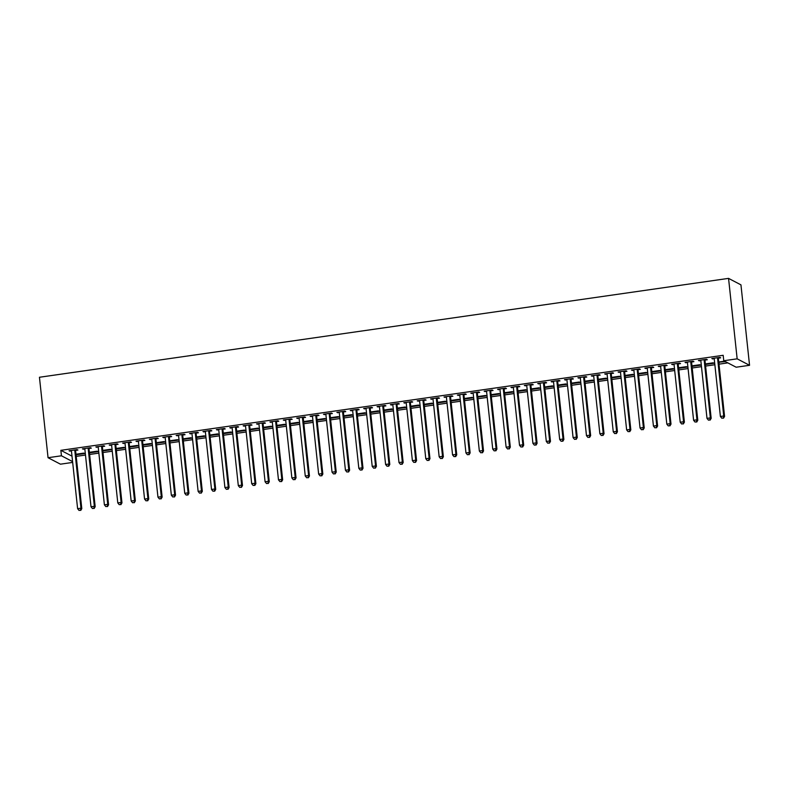 <?xml version="1.0" encoding="UTF-8"?>
<svg xmlns="http://www.w3.org/2000/svg" width="789" height="789" viewBox="0 0 789 789"><rect width="100%" height="100%" fill="white"/><g stroke="black" fill="none" stroke-linecap="round" stroke-linejoin="round"><path stroke-width="1.18" d="M76.208 456.377L85.478 455.046M89.601 454.454L98.862 453.123M102.994 452.531L112.255 451.209M116.387 450.608L125.648 449.286M129.771 448.694L139.042 447.363M143.164 446.771L152.435 445.44M156.557 444.848L165.818 443.517M169.951 442.925L179.211 441.593M183.344 441.002L192.605 439.68M196.727 439.088L205.998 437.757M210.121 437.165L219.391 435.834M223.514 435.242L232.775 433.911M236.907 433.319L246.168 431.987M250.3 431.396L259.561 430.074M263.684 429.472L272.955 428.151M277.077 427.559L286.338 426.228M290.47 425.636L299.731 424.304M303.864 423.713L313.125 422.381M317.247 421.79L326.518 420.458M330.64 419.866L339.911 418.545M344.034 417.953L353.294 416.622M357.427 416.03L366.688 414.698M370.82 414.107L380.081 412.775M384.204 412.183L393.474 410.852M397.597 410.26L406.858 408.939M410.99 408.337L420.251 407.016M424.383 406.424L433.644 405.092M437.767 404.501L447.038 403.169M451.16 402.577L460.431 401.246M464.553 400.654L473.814 399.323M477.947 398.731L487.207 397.409M491.34 396.818L500.601 395.486M504.723 394.894L513.994 393.563M518.117 392.971L527.387 391.64M531.51 391.048L540.771 389.717M544.903 389.125L554.164 387.803M558.296 387.202L567.557 385.88M571.68 385.288L580.951 383.957M585.073 383.365L594.334 382.034M598.466 381.442L607.727 380.111M611.86 379.519L621.121 378.187M625.243 377.596L634.514 376.274M638.636 375.682L647.907 374.351M652.03 373.759L661.29 372.428M665.423 371.836L674.684 370.505M678.816 369.913L688.077 368.581M692.2 367.99L701.47 366.668M705.593 366.066L714.854 364.745M718.986 364.153L727.843 362.881M72.667 462.423L60.447 464.179L48.05 457.709L61.443 455.786L72.578 461.604M71.996 456.15L60.852 450.332L723.178 355.297L723.76 360.751L736.157 367.22L749.55 365.297L740.95 284.859L728.553 278.379L39.45 377.26L48.05 457.709M89.916 452.235L89.976 452.787L98.004 451.633L97.165 451.2L89.374 452.314M89.976 452.787L89.394 452.482M89.137 448.448L91.307 448.132L90.469 447.698L82.431 448.852L84.827 449.059M116.693 448.399L116.752 448.941L124.79 447.787L123.952 447.353L116.151 448.468M116.752 448.941L116.17 448.635M115.924 444.601L118.084 444.296L117.255 443.852L109.217 445.006L111.604 445.223M143.48 444.552L143.539 445.104L151.567 443.951L150.729 443.507L142.937 444.631M143.539 445.104L142.957 444.799M142.701 440.755L144.87 440.449L144.032 440.015L135.994 441.159L138.391 441.376M170.256 440.706L170.316 441.258L178.353 440.104L177.515 439.67L169.724 440.785M170.316 441.258L169.734 440.952M169.487 436.919L171.657 436.603L170.818 436.169L162.781 437.323L165.177 437.54M197.043 436.869L197.102 437.412L205.14 436.258L204.302 435.824L196.5 436.938M197.102 437.412L196.52 437.116M196.264 433.072L198.433 432.767L197.595 432.323L189.567 433.477L191.954 433.694M223.82 433.023L223.879 433.575L231.917 432.421L231.078 431.977L223.287 433.102M223.879 433.575L223.307 433.269M223.05 429.236L225.22 428.92L224.382 428.486L216.344 429.64L218.74 429.847M250.606 429.177L250.665 429.729L258.703 428.575L257.865 428.141L250.064 429.255M250.665 429.729L250.083 429.423M249.827 425.389L251.997 425.074L251.158 424.64L243.13 425.794L245.517 426.011M277.393 425.34L277.452 425.882L285.48 424.729L284.642 424.295L276.85 425.419M277.452 425.882L276.87 425.587M276.614 421.543L278.783 421.237L277.945 420.793L269.907 421.947L272.304 422.164M304.169 421.494L304.229 422.046L312.266 420.892L311.428 420.448L303.627 421.573M304.229 422.046L303.647 421.74M303.4 417.706L305.56 417.391L304.722 416.957L296.694 418.111L299.08 418.318M330.956 417.647L331.015 418.2L339.043 417.046L338.205 416.612L330.413 417.726M331.015 418.2L330.433 417.894M330.177 413.86L332.347 413.544L331.508 413.111L323.47 414.264L325.867 414.481M357.733 413.811L357.792 414.353L365.83 413.209L364.991 412.765L357.2 413.89M357.792 414.353L357.21 414.057M356.963 410.014L359.133 409.708L358.295 409.264L350.257 410.418L352.653 410.635M384.519 409.964L384.578 410.517L392.606 409.363L391.778 408.929L383.977 410.043M384.578 410.517L383.996 410.211M383.74 406.177L385.91 405.862L385.071 405.428L377.043 406.582L379.43 406.789M411.296 406.128L411.355 406.67L419.393 405.516L418.555 405.082L410.763 406.197M411.355 406.67L410.783 406.365M410.527 402.331L412.696 402.025L411.858 401.581L403.82 402.735L406.217 402.952M438.082 402.282L438.142 402.834L446.179 401.68L445.341 401.236L437.54 402.36M438.142 402.834L437.56 402.528M437.303 398.484L439.473 398.179L438.635 397.745L430.607 398.889L432.993 399.106M464.869 398.435L464.918 398.987L472.956 397.834L472.118 397.4L464.327 398.514M464.918 398.987L464.346 398.682M464.09 394.648L466.26 394.332L465.421 393.898L457.383 395.052L459.78 395.269M491.646 394.599L491.705 395.141L499.743 393.987L498.904 393.553L491.103 394.668M491.705 395.141L491.123 394.845M490.876 390.802L493.036 390.496L492.198 390.052L484.17 391.206L486.557 391.423M518.432 390.752L518.491 391.305L526.519 390.151L525.681 389.707L517.89 390.831M518.491 391.305L517.909 390.999M517.653 386.965L519.823 386.649L518.984 386.216L510.947 387.369L513.343 387.577M545.209 386.906L545.268 387.458L553.306 386.304L552.468 385.87L544.676 386.985M545.268 387.458L544.686 387.152M544.44 383.119L546.599 382.803L545.771 382.369L537.733 383.523L540.13 383.74M571.995 383.069L572.055 383.612L580.083 382.458L579.244 382.024L571.453 383.148M572.055 383.612L571.473 383.316M571.216 379.272L573.386 378.967L572.548 378.523L564.51 379.677L566.906 379.894M598.772 379.223L598.831 379.775L606.869 378.621L606.031 378.178L598.24 379.302M598.831 379.775L598.249 379.47M598.003 375.436L600.173 375.12L599.334 374.686L591.296 375.84L593.693 376.047M625.559 375.377L625.618 375.929L633.656 374.775L632.817 374.341L625.016 375.456M625.618 375.929L625.036 375.623M624.78 371.589L626.949 371.274L626.111 370.84L618.083 371.994L620.47 372.211M652.335 371.54L652.395 372.083L660.432 370.938L659.594 370.495L651.803 371.619M652.395 372.083L651.822 371.787M651.566 367.743L653.736 367.437L652.897 366.993L644.86 368.147L647.256 368.364M679.122 367.694L679.181 368.246L687.219 367.092L686.381 366.658L678.579 367.773M679.181 368.246L678.599 367.94M678.353 363.907L680.512 363.591L679.674 363.157L671.646 364.311L674.033 364.518M705.908 363.857L705.968 364.4L713.996 363.246L713.157 362.812L705.366 363.926M705.968 364.4L705.386 364.094M705.129 360.06L707.299 359.754L706.461 359.311L698.423 360.465L700.819 360.681M718.523 358.137L720.692 357.831L719.854 357.387L711.816 358.541L714.213 358.758M725.407 361.609L718.779 362.181M724.578 361.175L718.759 362.013M691.736 361.983L693.906 361.668L693.067 361.234L685.03 362.388L687.426 362.605M692.515 365.771L692.574 366.323L700.602 365.169L699.774 364.735L691.973 365.849M692.574 366.323L691.992 366.017M664.959 365.83L667.129 365.514L666.291 365.08L658.253 366.234L660.649 366.441M665.729 369.617L665.788 370.169L673.826 369.015L672.987 368.571L665.196 369.696M665.788 370.169L665.206 369.863M638.173 369.666L640.343 369.36L639.504 368.917L631.466 370.071L633.863 370.288M638.952 373.463L639.011 374.006L647.039 372.852L646.201 372.418L638.409 373.532M639.011 374.006L638.429 373.71M611.396 373.513L613.556 373.197L612.718 372.763L604.69 373.917L607.076 374.134M612.165 377.3L612.225 377.852L620.262 376.698L619.424 376.264L611.623 377.379M612.225 377.852L611.643 377.546M584.61 377.349L586.779 377.043L585.941 376.609L577.903 377.753L580.3 377.97M585.389 381.146L585.448 381.698L593.476 380.545L592.638 380.101L584.846 381.225M585.448 381.698L584.866 381.393M557.823 381.195L559.993 380.89L559.154 380.446L551.126 381.6L553.513 381.817M558.602 384.993L558.661 385.535L566.699 384.381L565.861 383.947L558.06 385.062M558.661 385.535L558.079 385.229M531.046 385.042L533.216 384.726L532.378 384.292L524.34 385.446L526.736 385.653M531.816 388.829L531.875 389.381L539.913 388.227L539.074 387.793L531.283 388.908M531.875 389.381L531.303 389.076M504.26 388.878L506.43 388.573L505.591 388.129L497.563 389.283L499.95 389.5M505.039 392.675L505.098 393.218L513.126 392.074L512.298 391.63L504.496 392.754M505.098 393.218L504.516 392.922M477.483 392.725L479.653 392.409L478.815 391.975L470.777 393.129L473.173 393.346M478.252 396.512L478.312 397.064L486.349 395.91L485.511 395.476L477.72 396.591M478.312 397.064L477.73 396.759M450.697 396.571L452.866 396.256L452.028 395.822L443.99 396.975L446.387 397.183M451.476 400.358L451.535 400.911L459.563 399.757L458.725 399.313L450.933 400.437M451.535 400.911L450.953 400.605M423.92 400.408L426.08 400.102L425.251 399.658L417.213 400.812L419.6 401.029M424.689 404.205L424.748 404.747L432.786 403.593L431.948 403.159L424.147 404.284M424.748 404.747L424.166 404.451M397.133 404.254L399.303 403.938L398.465 403.504L390.427 404.658L392.823 404.875M397.912 408.041L397.972 408.594L406 407.44L405.161 407.006L397.37 408.12M397.972 408.594L397.39 408.288M370.357 408.1L372.516 407.785L371.678 407.351L363.65 408.505L366.037 408.712M371.126 411.888L371.185 412.44L379.223 411.286L378.385 410.842L370.583 411.966M371.185 412.44L370.603 412.134M343.57 411.937L345.74 411.631L344.901 411.187L336.864 412.341L339.26 412.558M344.339 415.734L344.398 416.276L352.436 415.122L351.598 414.689L343.807 415.803M344.398 416.276L343.826 415.981M316.784 415.783L318.953 415.468L318.115 415.034L310.087 416.188L312.474 416.405M317.563 419.57L317.622 420.123L325.66 418.969L324.821 418.535L317.02 419.649M317.622 420.123L317.04 419.817M290.007 419.62L292.177 419.314L291.338 418.88L283.3 420.024L285.697 420.241M290.776 423.417L290.835 423.969L298.873 422.815L298.035 422.371L290.244 423.496M290.835 423.969L290.253 423.663M263.22 423.466L265.39 423.16L264.552 422.717L256.514 423.871L258.91 424.087M263.999 427.263L264.059 427.806L272.087 426.652L271.248 426.218L263.457 427.332M264.059 427.806L263.477 427.5M236.444 427.313L238.603 426.997L237.775 426.563L229.737 427.717L232.134 427.924M237.213 431.1L237.272 431.652L245.31 430.498L244.472 430.064L236.68 431.179M237.272 431.652L236.69 431.346M209.657 431.149L211.827 430.843L210.988 430.399L202.951 431.553L205.347 431.77M210.436 434.946L210.495 435.489L218.523 434.344L217.685 433.901L209.894 435.025M210.495 435.489L209.913 435.193M182.88 434.995L185.04 434.68L184.202 434.246L176.174 435.4L178.561 435.617M183.65 438.783L183.709 439.335L191.747 438.181L190.908 437.747L183.107 438.862M183.709 439.335L183.127 439.029M156.094 438.842L158.264 438.526L157.425 438.092L149.387 439.246L151.784 439.453M156.873 442.629L156.922 443.181L164.96 442.027L164.122 441.584L156.33 442.708M156.922 443.181L156.35 442.876M129.307 442.678L131.477 442.373L130.639 441.929L122.611 443.083L124.997 443.3M130.086 446.475L130.146 447.018L138.183 445.864L137.345 445.43L129.544 446.554M130.146 447.018L129.564 446.722M102.531 446.525L104.7 446.209L103.862 445.775L95.824 446.929L98.221 447.146M103.3 450.312L103.359 450.864L111.397 449.71L110.559 449.276L102.767 450.391M103.359 450.864L102.787 450.558M75.744 450.371L77.914 450.055L77.075 449.622L69.047 450.775L71.434 450.983M76.523 454.158L76.582 454.711L84.61 453.557L83.782 453.113L75.981 454.237M76.582 454.711L76 454.405M60.852 450.332L61.443 455.786M723.76 360.751L737.153 358.827L728.553 278.379M749.55 365.297L737.153 358.827M712.595 358.433L712.654 358.985M719.292 361.934L719.351 362.476M699.202 360.356L699.261 360.898M685.809 362.279L685.868 362.822M672.425 364.193L672.484 364.745M659.032 366.116L659.091 366.668M645.639 368.039L645.698 368.591M632.245 369.962L632.305 370.505M618.862 371.885L618.921 372.428M605.469 373.799L605.528 374.351M592.075 375.722L592.135 376.274M578.682 377.645L578.741 378.197M565.289 379.568L565.348 380.12M551.905 381.491L551.965 382.034M538.512 383.415L538.571 383.957M525.119 385.328L525.178 385.88M511.726 387.251L511.785 387.803M498.342 389.174L498.392 389.727M484.949 391.097L485.008 391.64M471.556 393.021L471.615 393.563M458.162 394.934L458.222 395.486M444.769 396.857L444.828 397.409M431.386 398.78L431.445 399.333M417.992 400.704L418.052 401.256M404.599 402.627L404.658 403.169M391.206 404.55L391.265 405.092M377.813 406.463L377.872 407.016M364.429 408.386L364.488 408.939M351.036 410.31L351.095 410.862M337.643 412.233L337.702 412.775M324.249 414.156L324.309 414.698M310.866 416.069L310.925 416.622M297.473 417.992L297.532 418.545M284.079 419.916L284.139 420.468M270.686 421.839L270.745 422.391M257.293 423.762L257.352 424.304M243.909 425.685L243.969 426.228M230.516 427.599L230.575 428.151M217.123 429.522L217.182 430.074M203.73 431.445L203.789 431.997M190.346 433.368L190.396 433.911M176.953 435.291L177.012 435.834M163.56 437.205L163.619 437.757M150.166 439.128L150.226 439.68M136.773 441.051L136.832 441.603M123.39 442.974L123.449 443.526M109.996 444.897L110.056 445.44M96.603 446.821L96.662 447.363M83.21 448.734L83.269 449.286M69.817 450.657L69.876 451.209M717.684 357.703L717.625 357.91A1.391 1.331 -62.4 0 0 717.586 358.433L723.73 415.981L720.387 416.454L714.232 358.916A1.391 1.331 -62.4 0 0 714.084 358.423L713.986 358.236M718.68 357.555L718.463 358.354A1.391 1.331 -62.4 0 0 718.424 358.877L724.568 416.414L723.73 415.981L723.168 418.022L721.827 418.219L723.168 418.022M723.503 418.2L724.568 416.414M720.387 416.454L721.827 418.219M704.291 359.626L704.232 359.833A1.391 1.331 -62.4 0 0 704.192 360.356L710.347 417.894L706.993 418.377L700.849 360.839A1.391 1.331 -62.4 0 0 700.691 360.346L700.593 360.159M705.287 359.478L705.07 360.267A1.391 1.331 -62.4 0 0 705.031 360.79L711.175 418.338L710.347 417.894L709.775 419.945L708.443 420.142L709.775 419.945M710.11 420.123L711.175 418.338M706.993 418.377L708.443 420.142M690.898 361.549L690.848 361.757A1.391 1.331 -62.4 0 0 690.799 362.279L696.953 419.817L693.6 420.3L687.456 362.762A1.391 1.331 -62.4 0 0 687.298 362.259L687.199 362.072M691.894 361.401L691.677 362.19A1.391 1.331 -62.4 0 0 691.637 362.713L697.792 420.261L696.953 419.817L696.391 421.868L695.05 422.056L696.391 421.868M696.726 422.046L697.792 420.261M693.6 420.3L695.05 422.056M677.514 363.463L677.455 363.68A1.391 1.331 -62.4 0 0 677.406 364.202L683.56 421.74L680.217 422.223L674.062 364.676A1.391 1.331 -62.4 0 0 673.914 364.183L673.806 363.995M678.51 363.325L678.293 364.114A1.391 1.331 -62.4 0 0 678.244 364.636L684.398 422.174L683.56 421.74L682.998 423.792L681.657 423.979L682.998 423.792M683.333 423.959L684.398 422.174M680.217 422.223L681.657 423.979M664.121 365.386L664.062 365.603A1.391 1.331 -62.4 0 0 664.022 366.126L670.167 423.663L666.823 424.147L660.669 366.599A1.391 1.331 -62.4 0 0 660.521 366.106L660.423 365.918M665.117 365.248L664.9 366.037A1.391 1.331 -62.4 0 0 664.861 366.56L671.005 424.097L670.167 423.663L669.605 425.705L668.263 425.902L669.605 425.705M669.94 425.882L671.005 424.097M666.823 424.147L668.263 425.902M650.728 367.309L650.669 367.516A1.391 1.331 -62.4 0 0 650.629 368.039L656.773 425.587L653.43 426.06L647.276 368.522A1.391 1.331 -62.4 0 0 647.128 368.029L647.029 367.842M651.724 367.161L651.507 367.96A1.391 1.331 -62.4 0 0 651.467 368.483L657.612 426.021L656.773 425.587L656.211 427.628L654.87 427.825L656.211 427.628M656.547 427.806L657.612 426.021M653.43 426.06L654.87 427.825M637.334 369.232L637.275 369.439A1.391 1.331 -62.4 0 0 637.236 369.962L643.39 427.5L640.037 427.983L633.892 370.445A1.391 1.331 -62.4 0 0 633.735 369.952L633.636 369.765M638.331 369.084L638.114 369.883A1.391 1.331 -62.4 0 0 638.074 370.406L644.228 427.944L643.39 427.5L642.818 429.551L641.487 429.749L642.818 429.551M643.153 429.729L644.228 427.944M640.037 427.983L641.487 429.749M623.941 371.155L623.892 371.363A1.391 1.331 -62.4 0 0 623.843 371.885L629.997 429.423L626.644 429.906L620.499 372.369A1.391 1.331 -62.4 0 0 620.351 371.875L620.243 371.678M624.937 371.008L624.73 371.797A1.391 1.331 -62.4 0 0 624.681 372.319L630.835 429.867L629.997 429.423L629.435 431.475L628.093 431.662L629.435 431.475M629.77 431.652L630.835 429.867M626.644 429.906L628.093 431.662M610.558 373.069L610.499 373.286A1.391 1.331 -62.4 0 0 610.459 373.808L616.604 431.346L613.26 431.83L607.106 374.292A1.391 1.331 -62.4 0 0 606.958 373.789L606.859 373.601M611.554 372.931L611.337 373.72A1.391 1.331 -62.4 0 0 611.288 374.242L617.442 431.78L616.604 431.346L616.041 433.398L614.7 433.585L616.041 433.398M616.377 433.575L617.442 431.78M613.26 431.83L614.7 433.585M597.165 374.992L597.105 375.209A1.391 1.331 -62.4 0 0 597.066 375.732L603.21 433.269L599.867 433.753L593.713 376.205A1.391 1.331 -62.4 0 0 593.565 375.712L593.466 375.525M598.161 374.854L597.944 375.643A1.391 1.331 -62.4 0 0 597.904 376.166L604.049 433.703L603.21 433.269L602.648 435.321L601.307 435.508L602.648 435.321M602.983 435.489L604.049 433.703M599.867 433.753L601.307 435.508M583.771 376.915L583.712 377.122A1.391 1.331 -62.4 0 0 583.673 377.655L589.817 435.193L586.474 435.666L580.329 378.128A1.391 1.331 -62.4 0 0 580.171 377.635L580.073 377.448M584.767 376.777L584.55 377.566A1.391 1.331 -62.4 0 0 584.511 378.089L590.655 435.627L589.817 435.193L589.255 437.234L587.923 437.431L589.255 437.234M589.59 437.412L590.655 435.627M586.474 435.666L587.923 437.431M570.378 378.838L570.319 379.045A1.391 1.331 -62.4 0 0 570.279 379.568L576.434 437.116L573.08 437.589L566.936 380.051A1.391 1.331 -62.4 0 0 566.778 379.558L566.68 379.371M571.374 378.69L571.157 379.489A1.391 1.331 -62.4 0 0 571.118 380.012L577.272 437.55L576.434 437.116L575.871 439.157L574.53 439.355L575.871 439.157M576.207 439.335L577.272 437.55M573.08 437.589L574.53 439.355M556.995 380.762L556.935 380.969A1.391 1.331 -62.4 0 0 556.886 381.491L563.04 439.029L559.687 439.512L553.543 381.975A1.391 1.331 -62.4 0 0 553.395 381.481L553.286 381.294M557.991 380.614L557.774 381.403A1.391 1.331 -62.4 0 0 557.724 381.925L563.879 439.473L563.04 439.029L562.478 441.081L561.137 441.278L562.478 441.081M562.813 441.258L563.879 439.473M559.687 439.512L561.137 441.278M543.601 382.685L543.542 382.892A1.391 1.331 -62.4 0 0 543.503 383.415L549.647 440.952L546.304 441.436L540.149 383.898A1.391 1.331 -62.4 0 0 540.001 383.395L539.903 383.207M544.597 382.537L544.38 383.326A1.391 1.331 -62.4 0 0 544.341 383.849L550.485 441.396L549.647 440.952L549.085 443.004L547.744 443.191L549.085 443.004M549.42 443.181L550.485 441.396M546.304 441.436L547.744 443.191M530.208 384.598L530.149 384.815A1.391 1.331 -62.4 0 0 530.109 385.338L536.254 442.876L532.91 443.359L526.756 385.811A1.391 1.331 -62.4 0 0 526.608 385.318L526.51 385.131M531.204 384.46L530.987 385.249A1.391 1.331 -62.4 0 0 530.948 385.772L537.092 443.31L536.254 442.876L535.692 444.927L534.35 445.114L535.692 444.927M536.027 445.095L537.092 443.31M532.91 443.359L534.35 445.114M516.815 386.521L516.756 386.738A1.391 1.331 -62.4 0 0 516.716 387.261L522.87 444.799L519.517 445.282L513.373 387.734A1.391 1.331 -62.4 0 0 513.215 387.241L513.116 387.054M517.811 386.383L517.594 387.172A1.391 1.331 -62.4 0 0 517.554 387.695L523.699 445.233L522.87 444.799L522.298 446.84L520.967 447.038L522.298 446.84M522.634 447.018L523.699 445.233M519.517 445.282L520.967 447.038M503.421 388.444L503.372 388.652A1.391 1.331 -62.4 0 0 503.323 389.174L509.477 446.722L506.124 447.195L499.979 389.658A1.391 1.331 -62.4 0 0 499.832 389.164L499.723 388.977M504.418 388.296L504.21 389.095A1.391 1.331 -62.4 0 0 504.161 389.618L510.315 447.156L509.477 446.722L508.915 448.763L507.574 448.961L508.915 448.763M509.25 448.941L510.315 447.156M506.124 447.195L507.574 448.961M490.038 390.368L489.979 390.575A1.391 1.331 -62.4 0 0 489.939 391.097L496.084 448.635L492.74 449.119L486.586 391.581A1.391 1.331 -62.4 0 0 486.438 391.088L486.34 390.9M491.034 390.22L490.817 391.019A1.391 1.331 -62.4 0 0 490.768 391.541L496.922 449.079L496.084 448.635L495.522 450.687L494.18 450.884L495.522 450.687M495.857 450.864L496.922 449.079M492.74 449.119L494.18 450.884M476.645 392.291L476.586 392.498A1.391 1.331 -62.4 0 0 476.546 393.021L482.69 450.558L479.347 451.042L473.193 393.504A1.391 1.331 -62.4 0 0 473.045 393.011L472.946 392.814M477.641 392.143L477.424 392.932A1.391 1.331 -62.4 0 0 477.384 393.455L483.529 451.002L482.69 450.558L482.128 452.61L480.787 452.797L482.128 452.61M482.464 452.787L483.529 451.002M479.347 451.042L480.787 452.797M463.251 394.204L463.192 394.421A1.391 1.331 -62.4 0 0 463.153 394.944L469.297 452.482L465.954 452.965L459.8 395.427A1.391 1.331 -62.4 0 0 459.652 394.924L459.553 394.737M464.248 394.066L464.031 394.855A1.391 1.331 -62.4 0 0 463.991 395.378L470.136 452.916L469.297 452.482L468.735 454.533L467.404 454.72L468.735 454.533M469.07 454.711L470.136 452.916M465.954 452.965L467.404 454.72M449.858 396.127L449.799 396.344A1.391 1.331 -62.4 0 0 449.76 396.867L455.914 454.405L452.561 454.888L446.416 397.34A1.391 1.331 -62.4 0 0 446.258 396.847L446.16 396.66M450.854 395.989L450.637 396.778A1.391 1.331 -62.4 0 0 450.598 397.301L456.752 454.839L455.914 454.405L455.352 456.456L454.01 456.644L455.352 456.456M455.677 456.624L456.752 454.839M452.561 454.888L454.01 456.644M436.475 398.05L436.416 398.258A1.391 1.331 -62.4 0 0 436.366 398.79L442.521 456.328L439.167 456.801L433.023 399.264A1.391 1.331 -62.4 0 0 432.875 398.77L432.767 398.583M437.461 397.912L437.254 398.701A1.391 1.331 -62.4 0 0 437.205 399.224L443.359 456.762L442.521 456.328L441.958 458.37L440.617 458.567L441.958 458.37M442.294 458.547L443.359 456.762M439.167 456.801L440.617 458.567M423.082 399.974L423.022 400.181A1.391 1.331 -62.4 0 0 422.983 400.704L429.127 458.251L425.784 458.725L419.63 401.187A1.391 1.331 -62.4 0 0 419.482 400.694L419.383 400.506M424.078 399.826L423.861 400.625A1.391 1.331 -62.4 0 0 423.821 401.147L429.966 458.685L429.127 458.251L428.565 460.293L427.224 460.49L428.565 460.293M428.9 460.47L429.966 458.685M425.784 458.725L427.224 460.49M409.688 401.897L409.629 402.104A1.391 1.331 -62.4 0 0 409.59 402.627L415.734 460.165L412.391 460.648L406.236 403.11A1.391 1.331 -62.4 0 0 406.088 402.617L405.99 402.429M410.684 401.749L410.467 402.538A1.391 1.331 -62.4 0 0 410.428 403.071L416.572 460.608L415.734 460.165L415.172 462.216L413.831 462.413L415.172 462.216M415.507 462.393L416.572 460.608M412.391 460.648L413.831 462.413M396.295 403.82L396.236 404.027A1.391 1.331 -62.4 0 0 396.196 404.55L402.351 462.088L398.997 462.571L392.853 405.033A1.391 1.331 -62.4 0 0 392.695 404.53L392.597 404.343M397.291 403.672L397.074 404.461A1.391 1.331 -62.4 0 0 397.035 404.984L403.179 462.532L402.351 462.088L401.779 464.139L400.447 464.327L401.779 464.139M402.114 464.317L403.179 462.532M398.997 462.571L400.447 464.327M382.902 405.733L382.852 405.95A1.391 1.331 -62.4 0 0 382.803 406.473L388.957 464.011L385.604 464.494L379.46 406.946A1.391 1.331 -62.4 0 0 379.302 406.453L379.203 406.266M383.898 405.595L383.681 406.384A1.391 1.331 -62.4 0 0 383.641 406.907L389.796 464.445L388.957 464.011L388.395 466.062L387.054 466.25L388.395 466.062M388.73 466.23L389.796 464.445M385.604 464.494L387.054 466.25M369.518 407.657L369.459 407.874A1.391 1.331 -62.4 0 0 369.41 408.396L375.564 465.934L372.221 466.417L366.066 408.87A1.391 1.331 -62.4 0 0 365.918 408.377L365.82 408.189M370.514 407.518L370.297 408.308A1.391 1.331 -62.4 0 0 370.248 408.83L376.402 466.368L375.564 465.934L375.002 467.976L373.661 468.173L375.002 467.976M375.337 468.153L376.402 466.368M372.221 466.417L373.661 468.173M356.125 409.58L356.066 409.787A1.391 1.331 -62.4 0 0 356.026 410.31L362.171 467.857L358.827 468.331L352.673 410.793A1.391 1.331 -62.4 0 0 352.525 410.3L352.427 410.112M357.121 409.432L356.904 410.231A1.391 1.331 -62.4 0 0 356.865 410.753L363.009 468.291L362.171 467.857L361.609 469.899L360.267 470.096L361.609 469.899M361.944 470.076L363.009 468.291M358.827 468.331L360.267 470.096M342.732 411.503L342.673 411.71A1.391 1.331 -62.4 0 0 342.633 412.233L348.777 469.771L345.434 470.254L339.28 412.716A1.391 1.331 -62.4 0 0 339.132 412.223L339.033 412.036M343.728 411.355L343.511 412.154A1.391 1.331 -62.4 0 0 343.471 412.677L349.616 470.214L348.777 469.771L348.215 471.822L346.874 472.019L348.215 471.822M348.551 472L349.616 470.214M345.434 470.254L346.874 472.019M329.338 413.426L329.279 413.633A1.391 1.331 -62.4 0 0 329.24 414.156L335.394 471.694L332.041 472.177L325.896 414.639A1.391 1.331 -62.4 0 0 325.739 414.146L325.64 413.949M330.335 413.278L330.118 414.067A1.391 1.331 -62.4 0 0 330.078 414.59L336.232 472.138L335.394 471.694L334.822 473.745L333.491 473.933L334.822 473.745M335.157 473.923L336.232 472.138M332.041 472.177L333.491 473.933M315.945 415.339L315.896 415.556A1.391 1.331 -62.4 0 0 315.847 416.079L322.001 473.617L318.648 474.1L312.503 416.562A1.391 1.331 -62.4 0 0 312.355 416.059L312.247 415.872M316.941 415.201L316.734 415.99A1.391 1.331 -62.4 0 0 316.685 416.513L322.839 474.051L322.001 473.617L321.439 475.668L320.097 475.856L321.439 475.668M321.774 475.846L322.839 474.051M318.648 474.1L320.097 475.856M302.562 417.263L302.503 417.48A1.391 1.331 -62.4 0 0 302.463 418.002L308.607 475.54L305.264 476.023L299.11 418.476A1.391 1.331 -62.4 0 0 298.962 417.983L298.863 417.795M303.558 417.125L303.341 417.914A1.391 1.331 -62.4 0 0 303.292 418.436L309.446 475.974L308.607 475.54L308.045 477.592L306.704 477.779L308.045 477.592M308.381 477.759L309.446 475.974M305.264 476.023L306.704 477.779M289.168 419.186L289.109 419.393A1.391 1.331 -62.4 0 0 289.07 419.926L295.214 477.463L291.871 477.937L285.717 420.399A1.391 1.331 -62.4 0 0 285.569 419.906L285.47 419.718M290.165 419.048L289.948 419.837A1.391 1.331 -62.4 0 0 289.908 420.359L296.053 477.897L295.214 477.463L294.652 479.505L293.311 479.702L294.652 479.505M294.987 479.682L296.053 477.897M291.871 477.937L293.311 479.702M275.775 421.109L275.716 421.316A1.391 1.331 -62.4 0 0 275.677 421.839L281.821 479.387L278.478 479.86L272.333 422.322A1.391 1.331 -62.4 0 0 272.175 421.829L272.077 421.642M276.771 420.961L276.554 421.76A1.391 1.331 -62.4 0 0 276.515 422.283L282.659 479.82L281.821 479.387L281.259 481.428L279.927 481.625L281.259 481.428M281.594 481.606L282.659 479.82M278.478 479.86L279.927 481.625M262.382 423.032L262.333 423.239A1.391 1.331 -62.4 0 0 262.283 423.762L268.438 481.3L265.084 481.783L258.94 424.245A1.391 1.331 -62.4 0 0 258.782 423.752L258.684 423.565M263.378 422.884L263.161 423.673A1.391 1.331 -62.4 0 0 263.122 424.206L269.276 481.744L268.438 481.3L267.875 483.351L266.534 483.549L267.875 483.351M268.211 483.529L269.276 481.744M265.084 481.783L266.534 483.549M248.999 424.955L248.939 425.163A1.391 1.331 -62.4 0 0 248.89 425.685L255.044 483.223L251.691 483.706L245.547 426.168A1.391 1.331 -62.4 0 0 245.399 425.666L245.29 425.478M249.995 424.807L249.778 425.596A1.391 1.331 -62.4 0 0 249.728 426.119L255.883 483.667L255.044 483.223L254.482 485.274L253.141 485.462L254.482 485.274M254.817 485.452L255.883 483.667M251.691 483.706L253.141 485.462M235.605 426.869L235.546 427.086A1.391 1.331 -62.4 0 0 235.507 427.608L241.651 485.146L238.308 485.629L232.153 428.082A1.391 1.331 -62.4 0 0 232.005 427.589L231.907 427.401M236.601 426.731L236.384 427.52A1.391 1.331 -62.4 0 0 236.345 428.042L242.489 485.58L241.651 485.146L241.089 487.198L239.748 487.385L241.089 487.198M241.424 487.365L242.489 485.58M238.308 485.629L239.748 487.385M222.212 428.792L222.153 429.009A1.391 1.331 -62.4 0 0 222.113 429.532L228.258 487.069L224.914 487.553L218.76 430.005A1.391 1.331 -62.4 0 0 218.612 429.512L218.514 429.324M223.208 428.654L222.991 429.443A1.391 1.331 -62.4 0 0 222.952 429.966L229.096 487.503L228.258 487.069L227.696 489.111L226.354 489.308L227.696 489.111M228.031 489.288L229.096 487.503M224.914 487.553L226.354 489.308M208.819 430.715L208.76 430.922A1.391 1.331 -62.4 0 0 208.72 431.445L214.874 488.993L211.521 489.466L205.377 431.928A1.391 1.331 -62.4 0 0 205.219 431.435L205.12 431.248M209.815 430.567L209.598 431.366A1.391 1.331 -62.4 0 0 209.558 431.889L215.703 489.427L214.874 488.993L214.302 491.034L212.971 491.231L214.302 491.034M214.638 491.212L215.703 489.427M211.521 489.466L212.971 491.231M195.425 432.638L195.376 432.845A1.391 1.331 -62.4 0 0 195.327 433.368L201.481 490.906L198.128 491.389L191.983 433.851A1.391 1.331 -62.4 0 0 191.835 433.358L191.727 433.171M196.422 432.49L196.214 433.289A1.391 1.331 -62.4 0 0 196.165 433.812L202.319 491.35L201.481 490.906L200.919 492.957L199.578 493.155L200.919 492.957M201.254 493.135L202.319 491.35M198.128 491.389L199.578 493.155M182.042 434.561L181.983 434.769A1.391 1.331 -62.4 0 0 181.943 435.291L188.088 492.829L184.744 493.312L178.59 435.775A1.391 1.331 -62.4 0 0 178.442 435.281L178.344 435.084M183.038 434.414L182.821 435.203A1.391 1.331 -62.4 0 0 182.772 435.725L188.926 493.273L188.088 492.829L187.526 494.881L186.184 495.068L187.526 494.881M187.861 495.058L188.926 493.273M184.744 493.312L186.184 495.068M168.649 436.475L168.59 436.692A1.391 1.331 -62.4 0 0 168.55 437.214L174.694 494.752L171.351 495.236L165.197 437.698A1.391 1.331 -62.4 0 0 165.049 437.195L164.95 437.007M169.645 436.337L169.428 437.126A1.391 1.331 -62.4 0 0 169.388 437.648L175.533 495.186L174.694 494.752L174.132 496.804L172.791 496.991L174.132 496.804M174.468 496.981L175.533 495.186M171.351 495.236L172.791 496.991M155.255 438.398L155.196 438.615A1.391 1.331 -62.4 0 0 155.157 439.138L161.301 496.675L157.958 497.159L151.813 439.611A1.391 1.331 -62.4 0 0 151.656 439.118L151.557 438.931M156.252 438.26L156.035 439.049A1.391 1.331 -62.4 0 0 155.995 439.572L162.139 497.109L161.301 496.675L160.739 498.727L159.408 498.914L160.739 498.727M161.074 498.895L162.139 497.109M157.958 497.159L159.408 498.914M141.862 440.321L141.803 440.528A1.391 1.331 -62.4 0 0 141.764 441.061L147.918 498.599L144.565 499.072L138.42 441.534A1.391 1.331 -62.4 0 0 138.262 441.041L138.164 440.854M142.858 440.183L142.641 440.972A1.391 1.331 -62.4 0 0 142.602 441.495L148.756 499.033L147.918 498.599L147.356 500.64L146.014 500.837L147.356 500.64M147.681 500.818L148.756 499.033M144.565 499.072L146.014 500.837M128.479 442.244L128.42 442.451A1.391 1.331 -62.4 0 0 128.37 442.974L134.524 500.522L131.171 500.995L125.027 443.457A1.391 1.331 -62.4 0 0 124.879 442.964L124.77 442.777M129.475 442.096L129.258 442.895A1.391 1.331 -62.4 0 0 129.209 443.418L135.363 500.956L134.524 500.522L133.962 502.563L132.621 502.761L133.962 502.563M134.298 502.741L135.363 500.956M131.171 500.995L132.621 502.761M115.086 444.168L115.026 444.375A1.391 1.331 -62.4 0 0 114.987 444.897L121.131 502.435L117.788 502.918L111.634 445.381A1.391 1.331 -62.4 0 0 111.486 444.888L111.387 444.7M116.082 444.02L115.865 444.809A1.391 1.331 -62.4 0 0 115.825 445.341L121.97 502.879L121.131 502.435L120.569 504.487L119.228 504.684L120.569 504.487M120.904 504.664L121.97 502.879M117.788 502.918L119.228 504.684M101.692 446.091L101.633 446.298A1.391 1.331 -62.4 0 0 101.594 446.821L107.738 504.358L104.395 504.842L98.24 447.304A1.391 1.331 -62.4 0 0 98.092 446.801L97.994 446.613M102.688 445.943L102.471 446.732A1.391 1.331 -62.4 0 0 102.432 447.255L108.576 504.802L107.738 504.358L107.176 506.41L105.834 506.597L107.176 506.41M107.511 506.587L108.576 504.802M104.395 504.842L105.834 506.597M88.299 448.004L88.24 448.221A1.391 1.331 -62.4 0 0 88.2 448.744L94.355 506.282L91.001 506.765L84.857 449.217A1.391 1.331 -62.4 0 0 84.699 448.724L84.601 448.537M89.295 447.866L89.078 448.655A1.391 1.331 -62.4 0 0 89.039 449.178L95.183 506.716L94.355 506.282L93.783 508.333L92.451 508.52L93.783 508.333M94.118 508.501L95.183 506.716M91.001 506.765L92.451 508.52M74.906 449.927L74.856 450.144A1.391 1.331 -62.4 0 0 74.807 450.667L80.961 508.205L77.608 508.688L71.464 451.14A1.391 1.331 -62.4 0 0 71.306 450.647L71.207 450.46M75.902 449.789L75.685 450.578A1.391 1.331 -62.4 0 0 75.645 451.101L81.8 508.639L80.961 508.205L80.399 510.246L79.058 510.444L80.399 510.246M80.734 510.424L81.8 508.639M77.608 508.688L79.058 510.444M717.625 357.91L718.463 358.354M717.586 358.433L718.424 358.877M704.232 359.833L705.07 360.267M704.192 360.356L705.031 360.79M690.848 361.757L691.677 362.19M690.799 362.279L691.637 362.713M677.455 363.68L678.293 364.114M677.406 364.202L678.244 364.636M664.062 365.603L664.9 366.037M664.022 366.126L664.861 366.56M650.669 367.516L651.507 367.96M650.629 368.039L651.467 368.483M637.275 369.439L638.114 369.883M637.236 369.962L638.074 370.406M623.892 371.363L624.73 371.797M623.843 371.885L624.681 372.319M610.499 373.286L611.337 373.72M610.459 373.808L611.288 374.242M597.105 375.209L597.944 375.643M597.066 375.732L597.904 376.166M583.712 377.122L584.55 377.566M583.673 377.655L584.511 378.089M570.319 379.045L571.157 379.489M570.279 379.568L571.118 380.012M556.935 380.969L557.774 381.403M556.886 381.491L557.724 381.925M543.542 382.892L544.38 383.326M543.503 383.415L544.341 383.849M530.149 384.815L530.987 385.249M530.109 385.338L530.948 385.772M516.756 386.738L517.594 387.172M516.716 387.261L517.554 387.695M503.372 388.652L504.21 389.095M503.323 389.174L504.161 389.618M489.979 390.575L490.817 391.019M489.939 391.097L490.768 391.541M476.586 392.498L477.424 392.932M476.546 393.021L477.384 393.455M463.192 394.421L464.031 394.855M463.153 394.944L463.991 395.378M449.799 396.344L450.637 396.778M449.76 396.867L450.598 397.301M436.416 398.258L437.254 398.701M436.366 398.79L437.205 399.224M423.022 400.181L423.861 400.625M422.983 400.704L423.821 401.147M409.629 402.104L410.467 402.538M409.59 402.627L410.428 403.071M396.236 404.027L397.074 404.461M396.196 404.55L397.035 404.984M382.852 405.95L383.681 406.384M382.803 406.473L383.641 406.907M369.459 407.874L370.297 408.308M369.41 408.396L370.248 408.83M356.066 409.787L356.904 410.231M356.026 410.31L356.865 410.753M342.673 411.71L343.511 412.154M342.633 412.233L343.471 412.677M329.279 413.633L330.118 414.067M329.24 414.156L330.078 414.59M315.896 415.556L316.734 415.99M315.847 416.079L316.685 416.513M302.503 417.48L303.341 417.914M302.463 418.002L303.292 418.436M289.109 419.393L289.948 419.837M289.07 419.926L289.908 420.359M275.716 421.316L276.554 421.76M275.677 421.839L276.515 422.283M262.333 423.239L263.161 423.673M262.283 423.762L263.122 424.206M248.939 425.163L249.778 425.596M248.89 425.685L249.728 426.119M235.546 427.086L236.384 427.52M235.507 427.608L236.345 428.042M222.153 429.009L222.991 429.443M222.113 429.532L222.952 429.966M208.76 430.922L209.598 431.366M208.72 431.445L209.558 431.889M195.376 432.845L196.214 433.289M195.327 433.368L196.165 433.812M181.983 434.769L182.821 435.203M181.943 435.291L182.772 435.725M168.59 436.692L169.428 437.126M168.55 437.214L169.388 437.648M155.196 438.615L156.035 439.049M155.157 439.138L155.995 439.572M141.803 440.528L142.641 440.972M141.764 441.061L142.602 441.495M128.42 442.451L129.258 442.895M128.37 442.974L129.209 443.418M115.026 444.375L115.865 444.809M114.987 444.897L115.825 445.341M101.633 446.298L102.471 446.732M101.594 446.821L102.432 447.255M88.24 448.221L89.078 448.655M88.2 448.744L89.039 449.178M74.856 450.144L75.685 450.578M74.807 450.667L75.645 451.101"/></g></svg>
